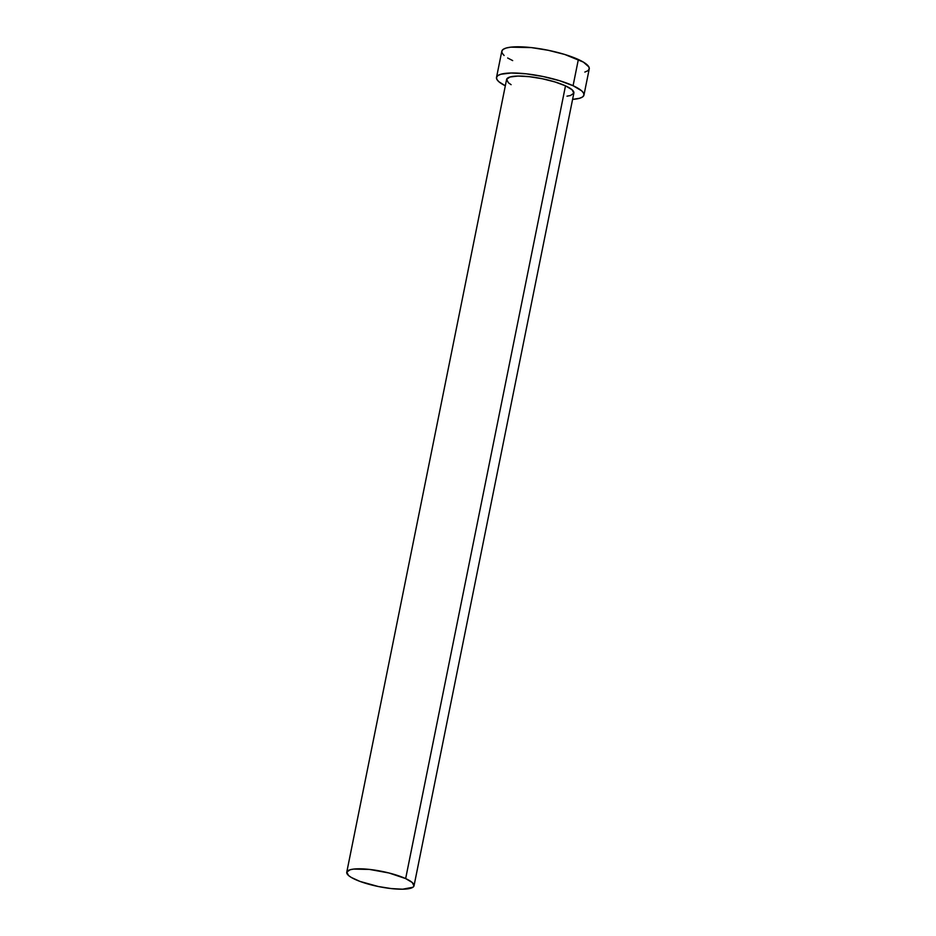 <?xml version="1.0" encoding="UTF-8"?>
<svg xmlns="http://www.w3.org/2000/svg" width="936" height="936" viewBox="0 0 936 936"><rect width="100%" height="100%" fill="white"/><g stroke="black" fill="none" stroke-linecap="round" stroke-linejoin="round"><path stroke-width="1.4" d="M414.028 885.784L573.873 93.038A34.316 7.78 -168.6 0 0 565.496 85.843L405.651 878.588A34.316 7.78 11.4 0 1 414.028 885.784A34.316 7.78 11.4 0 1 391.564 888.615A34.316 7.78 11.4 0 1 355.13 879.419A34.316 7.78 11.4 0 1 346.753 872.223A34.316 7.78 11.4 0 1 369.217 869.392A34.316 7.78 11.4 0 1 405.651 878.588L565.496 85.843L572.095 89.774L573.838 93.179L570.469 95.519L566.994 96.174M583.959 95.074L589.247 68.866A44.6 10.109 -168.6 0 0 578.354 59.506L573.078 85.714A44.6 10.109 11.4 0 1 583.959 95.074A44.6 10.109 11.4 0 1 572.598 99.368L579.536 98.292L582.543 96.981L583.912 95.25L583.619 93.167L581.654 90.827L573.078 85.714L578.354 59.506A44.6 10.109 -168.6 0 0 530.993 47.56A44.6 10.109 -168.6 0 0 501.801 51.234L496.513 77.442A44.6 10.109 11.4 0 1 525.704 73.768A44.6 10.109 11.4 0 1 573.078 85.714L559.506 80.683L542.997 76.506L526.067 73.804L511.302 73.008L500.935 74.225L497.929 75.547L496.56 77.267L496.852 79.349L498.818 81.689L505.323 85.808A44.6 10.109 11.4 0 1 496.513 77.442M511.115 84.685L508.377 82.742L506.633 79.349L510.003 76.998L517.982 76.062L529.343 76.682L542.365 78.753L555.06 81.97L565.496 85.843A34.316 7.78 -168.6 0 0 529.062 76.647A34.316 7.78 -168.6 0 0 506.598 79.478L346.753 872.223M584.824 72.084L587.82 70.773L589.2 69.042L588.896 66.959L583.374 62.104L564.782 54.475L548.285 50.298L531.355 47.596L510.728 47.163L506.224 48.017L503.217 49.339L501.836 51.07L502.141 53.141L504.106 55.481M507.663 57.997L512.682 60.594M405.651 878.588L389.025 872.995L369.498 869.427L353.632 869.088L350.158 869.743L346.788 872.095L348.531 875.488L351.269 877.43L359.95 881.408L378.261 886.509L391.283 888.58L402.644 889.2L412.928 887.246L413.993 885.924L412.25 882.519L405.651 878.588"/></g></svg>
